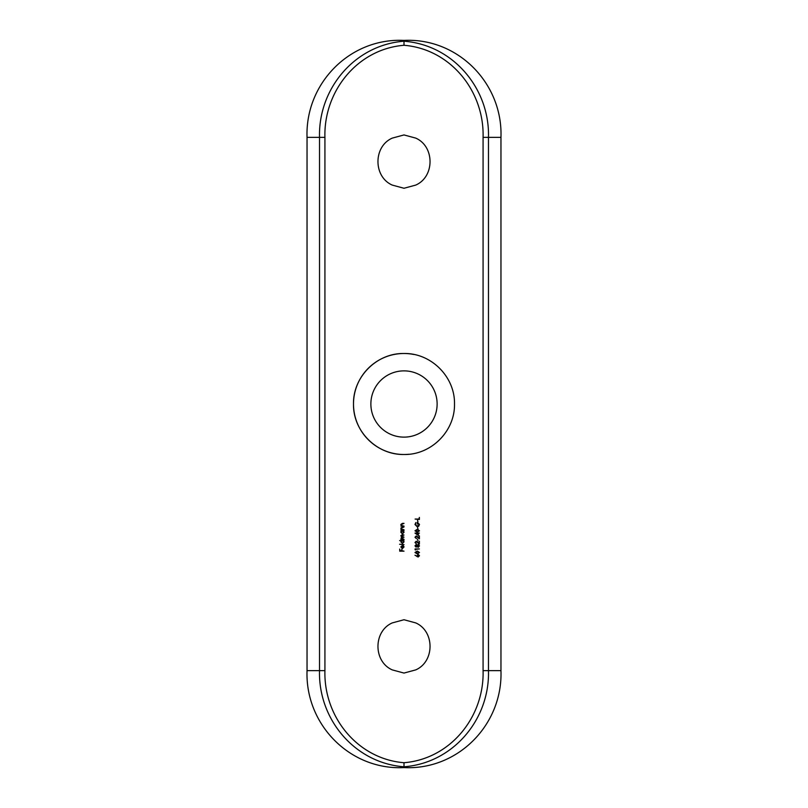 <?xml version="1.0" encoding="UTF-8"?>
<svg xmlns="http://www.w3.org/2000/svg" width="808" height="808" viewBox="0 0 808 808"><rect width="100%" height="100%" fill="white"/><g stroke="black" fill="none" stroke-linecap="round" stroke-linejoin="round"><path stroke-width="1.21" d="M404 188.264L415.756 185.083C434.795 176.73 434.795 146.47 415.756 138.118L404 134.936L392.244 138.118C373.205 146.45 373.205 176.74 392.244 185.083L404 188.264M404 619.736L392.244 622.918C373.205 631.25 373.205 661.54 392.244 669.883L404 673.064L415.756 669.883C434.795 661.53 434.795 631.27 415.756 622.918L404 619.736M404 437.128A33.128 33.128 0 0 1 370.872 404A33.128 33.128 0 0 1 404 370.872A33.128 33.128 0 0 1 437.128 404A33.128 33.128 0 0 1 404 437.128M408.969 454.258A50.5 50.5 0 0 1 353.5 404A50.5 50.5 0 0 1 404 353.5C431.169 352.934 455.066 376.881 454.5 403.98C455.066 431.179 431.149 455.055 404 454.5C376.841 455.045 352.934 431.169 353.5 404.01C352.945 376.881 376.801 352.934 404 353.5A50.5 50.5 0 0 1 413.898 354.48M417.948 521.806L417.504 520.16L417.948 521.806M417.948 528.937L417.504 527.291L417.948 528.937M418.382 535.512L418.382 533.482L419.372 533.098L414.989 533.098L418.382 535.512M417.948 540.774L417.504 539.128L417.948 540.774M416.09 544.663L414.989 545.875L416.08 547.127L416.989 546.511L418.16 547.349L419.483 545.905L418.13 544.451L416.989 545.269L416.09 544.663L414.989 545.875M419.483 552.5L417.231 551.026L414.989 552.5L417.231 553.924L419.483 552.5M404 526.109L402.031 525.665L401.202 524.604L404 523.372L402.404 523.372L400.819 524.533L401.435 525.725L400.879 526.109L404 526.109M400.879 530.987L401.455 530.987L400.819 532.25L402.424 533.896L404.05 532.26L403.455 530.987L404 530.604L400.879 530.987M399.617 540.582L401.485 540.582L400.819 541.845L402.424 543.491L404.05 541.855L403.455 540.582L404 540.199L399.617 540.582M403.667 547.006L402.515 548.147L402.515 545.35L400.819 546.945L402.445 548.531L404.05 546.955L403.192 545.511L403.667 547.006M404 762.722C450.814 758.894 484.416 716.494 483.073 670.64L483.073 137.36C484.416 91.506 450.814 49.106 404 45.278C357.186 49.106 323.584 91.506 324.927 137.36L324.927 670.64C323.584 716.494 357.186 758.894 404 762.722L404 766.782C354.742 763.055 318.16 719.282 319.524 670.64L319.524 137.36C318.16 88.718 354.742 44.945 404 41.218C453.258 44.945 489.84 88.718 488.476 137.36L488.476 670.64C489.84 719.282 453.258 763.055 404 766.782L404 767.6C349.955 770.297 305.081 724.463 307.04 670.64L307.04 137.36C305.101 83.668 349.753 37.734 404 40.4C458.045 37.703 502.919 83.537 500.96 137.36L483.073 137.36M404 551.157L401.919 550.773L401.919 549.076L401.475 550.773L400.162 550.773L399.728 549.076L399.728 551.157L404 551.157M404 544.643L399.617 544.259L404 544.643M404 539.32L401.202 537.926L404 537.179L401.202 535.785L404 535.048L402.303 534.664L400.819 535.724L401.576 536.865L400.879 539.32L404 539.32M404 529.725L402.031 529.28L401.202 528.22L404 526.988L402.404 526.988L400.819 528.159L401.435 529.341L400.879 529.725L404 529.725M416.938 556.52L418.18 556.995L419.483 555.702L418.17 554.369L416.948 556.076L414.989 555.248L418.18 556.995M415.534 549.985L415.534 549.329L419.372 548.945L415.1 548.945L415.1 549.733M415.423 542.521L416.292 541.592L419.372 544.067L419.372 541.158L418.928 543.148L416.251 541.209L414.989 542.501L416.413 543.895L415.423 542.521L416.292 541.592L417.605 542.4M415.423 537.259L416.292 536.33L419.372 538.805L419.372 535.896L418.928 537.886L416.251 535.946L414.989 537.239L416.413 538.633L415.423 537.259L416.292 536.33L417.605 537.138M419.483 530.795L417.231 529.321L414.989 530.795L417.231 532.22L419.483 530.795M414.989 524.493L417.231 526.796L418.675 526.271L419.483 524.422L417.292 522.301L417.292 524.109L417.726 522.685L419.039 524.382L417.211 526.412L415.423 524.513L415.827 522.574L414.989 524.493M419.372 519.453L419.372 517.423L418.928 519.069L415.1 519.069L419.372 519.453M483.073 670.64L500.96 670.64L500.96 137.36M500.96 670.64C502.899 724.332 458.247 770.266 404 767.6M404 40.4L404 45.278M402.131 545.733L402.131 548.107L401.202 546.925L402.131 545.733M401.202 541.845L402.445 540.582L403.667 541.845L402.435 543.107L401.202 541.845M401.202 532.25L402.445 530.987L403.667 532.25L402.435 533.512L401.202 532.25M402.525 527.371L401.818 527.412M402.525 523.756L401.818 523.796M417.342 555.712L418.191 554.753L419.039 555.682L418.191 556.611L417.342 555.712M418.312 551.571L419.039 552.49L417.231 553.541L415.423 552.49L418.312 551.571L417.231 551.41M416.989 545.269L418.13 544.451M416.989 546.511L416.08 547.127M415.423 545.905L416.08 545.047L416.797 545.885L416.09 546.753L415.423 545.905M418.17 546.965L417.231 545.875L418.13 544.834L419.039 545.905L418.17 546.965L419.039 545.905M417.786 542.077L418.928 543.148M417.786 536.815L418.928 537.886M417.948 533.482L417.948 534.755L416.09 533.482L417.948 533.482M418.312 529.866L419.039 530.775L417.231 531.836L415.423 530.775L418.312 529.866L417.231 529.705M307.04 670.64L324.927 670.64M324.927 137.36L307.04 137.36"/></g></svg>
